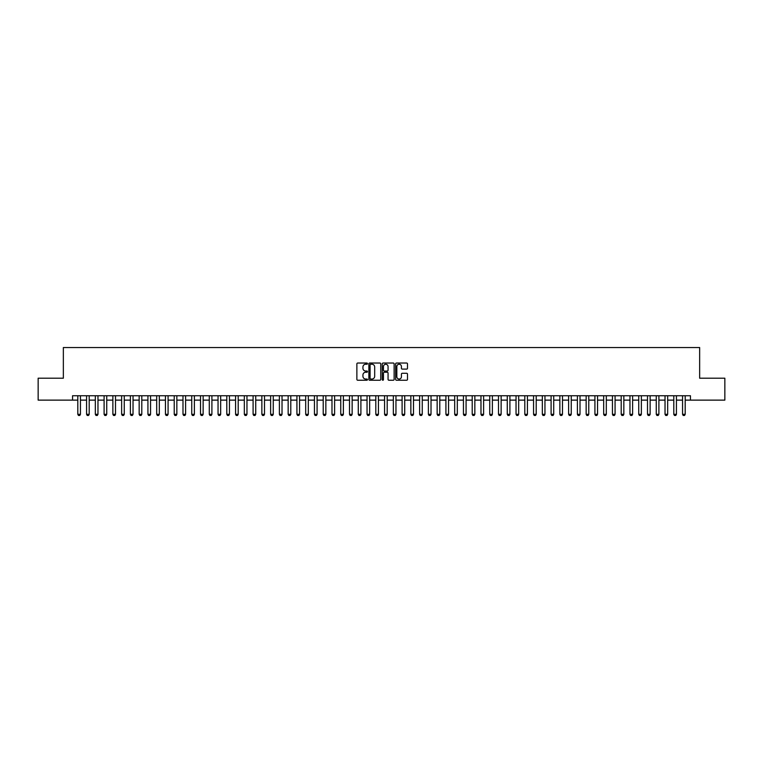 <?xml version="1.0" encoding="UTF-8"?>
<svg xmlns="http://www.w3.org/2000/svg" width="763" height="763" viewBox="0 0 763 763"><rect width="100%" height="100%" fill="white"/><g stroke="black" fill="none" stroke-linecap="round" stroke-linejoin="round"><path stroke-width="1.14" d="M367.48 363.636A0.601 0.601 0 0 0 366.879 363.035L357.733 363.035A0.858 0.858 0 0 0 356.874 363.894L356.874 379.383A0.858 0.858 0 0 0 357.733 380.241L366.879 380.241A0.601 0.601 0 0 0 367.48 379.64A0.601 0.601 0 0 0 366.879 379.039L365.696 379.039A2.756 2.756 0 0 1 362.94 376.283L362.94 374.995A2.756 2.756 0 0 1 365.696 372.239L366.879 372.239A0.601 0.601 0 0 0 367.48 371.638A0.601 0.601 0 0 0 366.879 371.037L365.696 371.037A2.756 2.756 0 0 1 362.94 368.281L362.94 366.993A2.756 2.756 0 0 1 365.696 364.237L366.879 364.237A0.601 0.601 0 0 0 367.48 363.636M406.641 369.101A0.858 0.858 0 0 0 407.499 368.243L407.499 363.894A0.858 0.858 0 0 0 406.641 363.035L396.493 363.035A0.858 0.858 0 0 0 395.635 363.894L395.635 379.383A0.858 0.858 0 0 0 396.493 380.241L406.641 380.241A0.858 0.858 0 0 0 407.499 379.383L407.499 374.137A0.858 0.858 0 0 0 406.641 373.279L402.301 373.279A0.858 0.858 0 0 0 401.433 374.137L401.433 376.741A2.299 2.299 0 0 1 399.135 379.039A2.299 2.299 0 0 1 396.836 376.741L396.836 366.545A2.299 2.299 0 0 1 399.135 364.237A2.299 2.299 0 0 1 401.433 366.545L401.433 368.243A0.858 0.858 0 0 0 402.301 369.101L406.641 369.101M72.552 400.127L38.15 400.127L38.15 378.21L63.348 378.21L63.348 347.537L699.652 347.537L699.652 378.21L724.85 378.21L724.85 400.127L690.448 400.127L690.448 395.739L72.552 395.739L72.552 400.127L77.807 400.127M380.747 363.894A0.858 0.858 0 0 0 379.888 363.035L369.731 363.035A0.858 0.858 0 0 0 368.872 363.894L368.872 379.383A0.858 0.858 0 0 0 369.731 380.241L379.888 380.241A0.858 0.858 0 0 0 380.747 379.383L380.747 363.894M383.112 363.035L393.269 363.035A0.858 0.858 0 0 1 394.128 363.894L394.128 379.383A0.858 0.858 0 0 1 393.269 380.241L388.92 380.241A0.858 0.858 0 0 1 388.062 379.383L388.062 373.107A0.858 0.858 0 0 0 387.203 372.239L384.314 372.239A0.858 0.858 0 0 0 383.455 373.107L383.455 379.64A0.601 0.601 0 0 1 382.854 380.241A0.601 0.601 0 0 1 382.253 379.64L382.253 363.894A0.858 0.858 0 0 1 383.112 363.035M80.439 400.127L86.572 400.127M89.204 400.127L95.337 400.127M97.969 400.127L104.102 400.127M106.734 400.127L112.867 400.127M115.499 400.127L121.632 400.127M124.264 400.127L130.397 400.127M133.029 400.127L139.162 400.127M141.794 400.127L147.927 400.127M150.559 400.127L156.692 400.127M159.324 400.127L165.457 400.127M168.079 400.127L174.222 400.127M176.844 400.127L182.986 400.127M185.609 400.127L191.751 400.127M194.374 400.127L200.516 400.127M203.139 400.127L209.281 400.127M211.904 400.127L218.046 400.127M220.669 400.127L226.802 400.127M229.434 400.127L235.567 400.127M238.199 400.127L244.332 400.127M246.964 400.127L253.097 400.127M255.729 400.127L261.862 400.127M264.494 400.127L270.627 400.127M273.259 400.127L279.392 400.127M282.024 400.127L288.156 400.127M290.789 400.127L296.921 400.127M299.554 400.127L305.686 400.127M308.319 400.127L314.451 400.127M317.084 400.127L323.216 400.127M325.849 400.127L331.981 400.127M334.614 400.127L340.746 400.127M343.379 400.127L349.511 400.127M352.144 400.127L358.276 400.127M360.899 400.127L367.041 400.127M369.664 400.127L375.806 400.127M378.429 400.127L384.571 400.127M387.194 400.127L393.336 400.127M395.959 400.127L402.101 400.127M404.724 400.127L410.856 400.127M413.489 400.127L419.621 400.127M422.254 400.127L428.386 400.127M431.019 400.127L437.151 400.127M439.784 400.127L445.916 400.127M448.549 400.127L454.681 400.127M457.314 400.127L463.446 400.127M466.079 400.127L472.211 400.127M474.844 400.127L480.976 400.127M483.608 400.127L489.741 400.127M492.373 400.127L498.506 400.127M501.138 400.127L507.271 400.127M509.903 400.127L516.036 400.127M518.668 400.127L524.801 400.127M527.433 400.127L533.566 400.127M536.198 400.127L542.331 400.127M544.954 400.127L551.096 400.127M553.719 400.127L559.861 400.127M562.484 400.127L568.626 400.127M571.249 400.127L577.391 400.127M580.014 400.127L586.156 400.127M588.778 400.127L594.921 400.127M597.543 400.127L603.676 400.127M606.308 400.127L612.441 400.127M615.073 400.127L621.206 400.127M623.838 400.127L629.971 400.127M632.603 400.127L638.736 400.127M641.368 400.127L647.501 400.127M650.133 400.127L656.266 400.127M658.898 400.127L665.031 400.127M667.663 400.127L673.796 400.127M676.428 400.127L682.561 400.127M685.193 400.127L690.448 400.127M370.684 364.237A0.601 0.601 0 0 0 370.084 364.848L370.084 378.438A0.601 0.601 0 0 0 370.684 379.039L371.934 379.039A2.756 2.756 0 0 0 374.681 376.283L374.681 366.993A2.756 2.756 0 0 0 371.934 364.237L370.684 364.237M388.062 366.583A2.299 2.299 0 0 0 385.754 364.285A2.299 2.299 0 0 0 383.455 366.583L383.455 370.179A0.858 0.858 0 0 0 384.314 371.037L387.203 371.037A0.858 0.858 0 0 0 388.062 370.179L388.062 366.583M80.439 395.739L80.439 414.319L79.781 415.463L78.465 415.463L77.807 414.319L77.807 395.739M77.807 414.319L80.439 414.319M89.204 395.739L89.204 414.319L88.546 415.463L87.23 415.463L86.572 414.319L86.572 395.739M86.572 414.319L89.204 414.319M97.969 395.739L97.969 414.319L97.311 415.463L95.995 415.463L95.337 414.319L95.337 395.739M95.337 414.319L97.969 414.319M106.734 395.739L106.734 414.319L106.076 415.463L104.76 415.463L104.102 414.319L104.102 395.739M104.102 414.319L106.734 414.319M115.499 395.739L115.499 414.319L114.841 415.463L113.525 415.463L112.867 414.319L112.867 395.739M112.867 414.319L115.499 414.319M124.264 395.739L124.264 414.319L123.606 415.463L122.29 415.463L121.632 414.319L121.632 395.739M121.632 414.319L124.264 414.319M133.029 395.739L133.029 414.319L132.371 415.463L131.055 415.463L130.397 414.319L130.397 395.739M130.397 414.319L133.029 414.319M141.794 395.739L141.794 414.319L141.136 415.463L139.82 415.463L139.162 414.319L139.162 395.739M139.162 414.319L141.794 414.319M150.559 395.739L150.559 414.319L149.901 415.463L148.585 415.463L147.927 414.319L147.927 395.739M147.927 414.319L150.559 414.319M159.324 395.739L159.324 414.319L158.666 415.463L157.35 415.463L156.692 414.319L156.692 395.739M156.692 414.319L159.324 414.319M168.079 395.739L168.079 414.319L167.431 415.463L166.115 415.463L165.457 414.319L165.457 395.739M165.457 414.319L168.079 414.319M176.844 395.739L176.844 414.319L176.196 415.463L174.88 415.463L174.222 414.319L174.222 395.739M174.222 414.319L176.844 414.319M185.609 395.739L185.609 414.319L184.951 415.463L183.645 415.463L182.986 414.319L182.986 395.739M182.986 414.319L185.609 414.319M194.374 395.739L194.374 414.319L193.716 415.463L192.41 415.463L191.751 414.319L191.751 395.739M191.751 414.319L194.374 414.319M203.139 395.739L203.139 414.319L202.481 415.463L201.174 415.463L200.516 414.319L200.516 395.739M200.516 414.319L203.139 414.319M211.904 395.739L211.904 414.319L211.246 415.463L209.93 415.463L209.281 414.319L209.281 395.739M209.281 414.319L211.904 414.319M220.669 395.739L220.669 414.319L220.011 415.463L218.695 415.463L218.046 414.319L218.046 395.739M218.046 414.319L220.669 414.319M229.434 395.739L229.434 414.319L228.776 415.463L227.46 415.463L226.802 414.319L226.802 395.739M226.802 414.319L229.434 414.319M238.199 395.739L238.199 414.319L237.541 415.463L236.225 415.463L235.567 414.319L235.567 395.739M235.567 414.319L238.199 414.319M246.964 395.739L246.964 414.319L246.306 415.463L244.99 415.463L244.332 414.319L244.332 395.739M244.332 414.319L246.964 414.319M255.729 395.739L255.729 414.319L255.071 415.463L253.755 415.463L253.097 414.319L253.097 395.739M253.097 414.319L255.729 414.319M264.494 395.739L264.494 414.319L263.836 415.463L262.52 415.463L261.862 414.319L261.862 395.739M261.862 414.319L264.494 414.319M273.259 395.739L273.259 414.319L272.601 415.463L271.285 415.463L270.627 414.319L270.627 395.739M270.627 414.319L273.259 414.319M282.024 395.739L282.024 414.319L281.366 415.463L280.05 415.463L279.392 414.319L279.392 395.739M279.392 414.319L282.024 414.319M290.789 395.739L290.789 414.319L290.131 415.463L288.815 415.463L288.156 414.319L288.156 395.739M288.156 414.319L290.789 414.319M299.554 395.739L299.554 414.319L298.896 415.463L297.58 415.463L296.921 414.319L296.921 395.739M296.921 414.319L299.554 414.319M308.319 395.739L308.319 414.319L307.661 415.463L306.344 415.463L305.686 414.319L305.686 395.739M305.686 414.319L308.319 414.319M317.084 395.739L317.084 414.319L316.426 415.463L315.109 415.463L314.451 414.319L314.451 395.739M314.451 414.319L317.084 414.319M325.849 395.739L325.849 414.319L325.191 415.463L323.874 415.463L323.216 414.319L323.216 395.739M323.216 414.319L325.849 414.319M334.614 395.739L334.614 414.319L333.956 415.463L332.639 415.463L331.981 414.319L331.981 395.739M331.981 414.319L334.614 414.319M343.379 395.739L343.379 414.319L342.721 415.463L341.404 415.463L340.746 414.319L340.746 395.739M340.746 414.319L343.379 414.319M352.144 395.739L352.144 414.319L351.485 415.463L350.169 415.463L349.511 414.319L349.511 395.739M349.511 414.319L352.144 414.319M360.899 395.739L360.899 414.319L360.25 415.463L358.934 415.463L358.276 414.319L358.276 395.739M358.276 414.319L360.899 414.319M369.664 395.739L369.664 414.319L369.006 415.463L367.699 415.463L367.041 414.319L367.041 395.739M367.041 414.319L369.664 414.319M378.429 395.739L378.429 414.319L377.771 415.463L376.464 415.463L375.806 414.319L375.806 395.739M375.806 414.319L378.429 414.319M387.194 395.739L387.194 414.319L386.536 415.463L385.229 415.463L384.571 414.319L384.571 395.739M384.571 414.319L387.194 414.319M395.959 395.739L395.959 414.319L395.301 415.463L393.994 415.463L393.336 414.319L393.336 395.739M393.336 414.319L395.959 414.319M404.724 395.739L404.724 414.319L404.066 415.463L402.75 415.463L402.101 414.319L402.101 395.739M402.101 414.319L404.724 414.319M413.489 395.739L413.489 414.319L412.831 415.463L411.515 415.463L410.856 414.319L410.856 395.739M410.856 414.319L413.489 414.319M422.254 395.739L422.254 414.319L421.596 415.463L420.279 415.463L419.621 414.319L419.621 395.739M419.621 414.319L422.254 414.319M431.019 395.739L431.019 414.319L430.361 415.463L429.044 415.463L428.386 414.319L428.386 395.739M428.386 414.319L431.019 414.319M439.784 395.739L439.784 414.319L439.126 415.463L437.809 415.463L437.151 414.319L437.151 395.739M437.151 414.319L439.784 414.319M448.549 395.739L448.549 414.319L447.891 415.463L446.574 415.463L445.916 414.319L445.916 395.739M445.916 414.319L448.549 414.319M457.314 395.739L457.314 414.319L456.656 415.463L455.339 415.463L454.681 414.319L454.681 395.739M454.681 414.319L457.314 414.319M466.079 395.739L466.079 414.319L465.42 415.463L464.104 415.463L463.446 414.319L463.446 395.739M463.446 414.319L466.079 414.319M474.844 395.739L474.844 414.319L474.185 415.463L472.869 415.463L472.211 414.319L472.211 395.739M472.211 414.319L474.844 414.319M483.608 395.739L483.608 414.319L482.95 415.463L481.634 415.463L480.976 414.319L480.976 395.739M480.976 414.319L483.608 414.319M492.373 395.739L492.373 414.319L491.715 415.463L490.399 415.463L489.741 414.319L489.741 395.739M489.741 414.319L492.373 414.319M501.138 395.739L501.138 414.319L500.48 415.463L499.164 415.463L498.506 414.319L498.506 395.739M498.506 414.319L501.138 414.319M509.903 395.739L509.903 414.319L509.245 415.463L507.929 415.463L507.271 414.319L507.271 395.739M507.271 414.319L509.903 414.319M518.668 395.739L518.668 414.319L518.01 415.463L516.694 415.463L516.036 414.319L516.036 395.739M516.036 414.319L518.668 414.319M527.433 395.739L527.433 414.319L526.775 415.463L525.459 415.463L524.801 414.319L524.801 395.739M524.801 414.319L527.433 414.319M536.198 395.739L536.198 414.319L535.54 415.463L534.224 415.463L533.566 414.319L533.566 395.739M533.566 414.319L536.198 414.319M544.954 395.739L544.954 414.319L544.305 415.463L542.989 415.463L542.331 414.319L542.331 395.739M542.331 414.319L544.954 414.319M553.719 395.739L553.719 414.319L553.07 415.463L551.754 415.463L551.096 414.319L551.096 395.739M551.096 414.319L553.719 414.319M562.484 395.739L562.484 414.319L561.826 415.463L560.519 415.463L559.861 414.319L559.861 395.739M559.861 414.319L562.484 414.319M571.249 395.739L571.249 414.319L570.59 415.463L569.284 415.463L568.626 414.319L568.626 395.739M568.626 414.319L571.249 414.319M580.014 395.739L580.014 414.319L579.355 415.463L578.049 415.463L577.391 414.319L577.391 395.739M577.391 414.319L580.014 414.319M588.778 395.739L588.778 414.319L588.12 415.463L586.804 415.463L586.156 414.319L586.156 395.739M586.156 414.319L588.778 414.319M597.543 395.739L597.543 414.319L596.885 415.463L595.569 415.463L594.921 414.319L594.921 395.739M594.921 414.319L597.543 414.319M606.308 395.739L606.308 414.319L605.65 415.463L604.334 415.463L603.676 414.319L603.676 395.739M603.676 414.319L606.308 414.319M615.073 395.739L615.073 414.319L614.415 415.463L613.099 415.463L612.441 414.319L612.441 395.739M612.441 414.319L615.073 414.319M623.838 395.739L623.838 414.319L623.18 415.463L621.864 415.463L621.206 414.319L621.206 395.739M621.206 414.319L623.838 414.319M632.603 395.739L632.603 414.319L631.945 415.463L630.629 415.463L629.971 414.319L629.971 395.739M629.971 414.319L632.603 414.319M641.368 395.739L641.368 414.319L640.71 415.463L639.394 415.463L638.736 414.319L638.736 395.739M638.736 414.319L641.368 414.319M650.133 395.739L650.133 414.319L649.475 415.463L648.159 415.463L647.501 414.319L647.501 395.739M647.501 414.319L650.133 414.319M658.898 395.739L658.898 414.319L658.24 415.463L656.924 415.463L656.266 414.319L656.266 395.739M656.266 414.319L658.898 414.319M667.663 395.739L667.663 414.319L667.005 415.463L665.689 415.463L665.031 414.319L665.031 395.739M665.031 414.319L667.663 414.319M676.428 395.739L676.428 414.319L675.77 415.463L674.454 415.463L673.796 414.319L673.796 395.739M673.796 414.319L676.428 414.319M685.193 395.739L685.193 414.319L684.535 415.463L683.219 415.463L682.561 414.319L682.561 395.739M682.561 414.319L685.193 414.319"/></g></svg>
